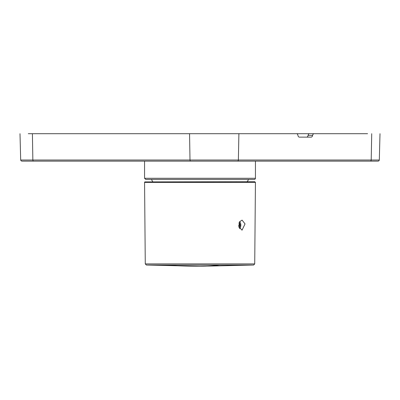 <?xml version="1.0" encoding="UTF-8"?>
<svg xmlns="http://www.w3.org/2000/svg" width="400" height="400" viewBox="0 0 400 400"><rect width="100%" height="100%" fill="white"/><g stroke="black" fill="none" stroke-linecap="round" stroke-linejoin="round"><path stroke-width="0.6" d="M281.16 161.135L118.84 161.135M190.735 161.135L370.33 161.135A1.145 0.875 -90 0 0 371.2 160.02L379.31 160.02L378.965 160.81L378.2 161.135L33.595 161.135A1.145 0.74 -90 0 1 32.855 160.02L20.69 160.02L21.035 160.81L21.845 161.135L190.735 161.135A1.145 0.74 -90 0 1 190 160.02L32.855 160.02L32.41 133.7L296.55 133.7A2.285 1.475 -88 0 1 297.945 135.415A2.285 1.475 -88 0 0 299.34 137.13L311.145 137.13A2.285 1.475 92 0 0 312.61 135.415L308.09 135.415A2.285 1.455 -90.1 0 1 309.5 133.7L291.98 133.7M312.61 135.415A2.285 1.475 92 0 1 314.075 133.7L367.59 133.7M28.275 133.7L32.41 133.7M314.075 133.7L309.5 133.7L314.075 133.7M306.68 137.13A2.285 1.46 90.1 0 0 308.09 135.415M238.73 226.385L242.02 230.18L245.045 223.91L242.085 220.12L239.605 221.725L238.73 226.385M255.435 182.4L254.775 181.71L144.765 181.915L144.565 182.4L255.435 182.4L254.725 263.91L145.275 263.91L146.365 265.04L200 266.3A1143.13 737.955 -90 0 1 165.375 265.04L146.365 265.04M238.97 223.04L239.53 223.155A2.935 2.12 61.8 0 0 239.525 224.35A2.855 2.06 -118.2 0 0 240.085 225.65L238.65 225.65M239.09 222.725A2.64 1.705 -90 0 1 239.53 223.155A2.645 1.71 -90 0 1 240.01 224.225A2.65 1.71 -90 0 1 240.085 225.65L238.97 227.645M239.53 223.155L238.935 223.155M240.085 225.65A2.64 1.705 -90 0 1 239.06 227.59M239.55 221.81A3.77 2.435 -90 0 1 240.47 223.13A3.77 2.435 -90 0 1 240.695 223.83A3.77 2.435 -90 0 1 240.47 227.165A3.77 2.435 -90 0 1 239.515 228.51M240.47 227.165L240.295 227.59A4.575 2.95 -90 0 1 239.65 228.715M239.68 221.615A4.575 2.95 -90 0 1 240.295 222.705L240.47 223.13M146.805 179.425L253.195 179.425C255.31 179.68 255.25 178.83 255.44 178.28L255.44 161.135M371.725 133.7L371.2 160.02L190 160.02L189.555 133.7M237.495 161.135A1.145 0.875 -90 0 0 238.37 160.02L238.895 133.7M219.345 265.04A1143.13 412.355 90 0 1 200 266.3L253.635 265.04L165.375 265.04M144.56 161.135L144.56 178.28L255.44 178.28M379.31 160.02L380 133.7M20.69 160.02L20 133.7M254.725 263.91L253.635 265.04M145.275 263.91L144.565 182.4M144.56 178.28L145.75 179.425L253.195 179.425M151.415 179.425L152.735 181.71M248.585 179.425L246.865 182.4"/></g></svg>
